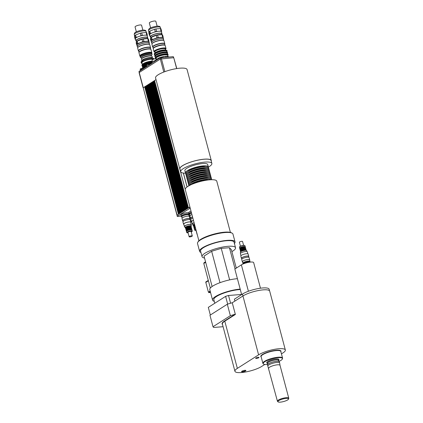 <?xml version="1.0" encoding="UTF-8"?>
<svg xmlns="http://www.w3.org/2000/svg" width="423" height="423" viewBox="0 0 423 423"><rect width="100%" height="100%" fill="white"/><g stroke="black" fill="none" stroke-linecap="round" stroke-linejoin="round"><path stroke-width="0.63" d="M243.135 263.693L242.998 263.169L244.404 262.271L244.579 262.926M250.104 261.911L250.009 261.557A3.67 0.883 165.1 0 0 247.989 261.298A3.67 0.883 165.1 0 0 244.404 262.271M242.998 263.169A3.67 0.883 165.1 0 0 242.918 263.444L243.014 263.799M250.501 262.07A4.077 0.978 165.1 0 0 246.413 262.318A4.077 0.978 165.1 0 0 242.744 264.132M235.368 314.469L235.008 314.321L224.534 320.983L224.787 321.194L235.368 314.469L232.253 302.768A24.862 5.975 165.1 0 0 227.31 304.222L230.361 315.69A24.862 5.975 -14.9 0 1 235.008 314.321M230.361 315.69L213.012 326.73L209.961 315.257L227.31 304.222M223.08 326.709L213.731 327.455A24.862 5.975 -14.9 0 1 213.012 326.73M264.809 364.446L261.684 366.434A15.08 3.622 -14.9 0 1 245.747 371.96A15.08 3.622 -14.9 0 1 234.939 371.283A15.08 3.622 -14.9 0 1 237.345 368.375L258.606 354.849A15.08 3.622 -14.9 0 1 274.543 349.324A15.08 3.622 -14.9 0 1 285.351 350.001A15.08 3.622 -14.9 0 1 282.95 352.909L281.443 353.866M245.546 370.939A2.242 0.539 165.1 0 0 245.8 370.395A2.242 0.539 165.1 0 0 243.595 370.559A2.242 0.539 165.1 0 0 241.602 371.51A2.242 0.539 165.1 0 0 242.918 371.801A2.242 0.539 165.1 0 0 245.546 370.939M258.696 357.758A1.708 0.412 -14.9 0 1 256.893 358.381A1.708 0.412 -14.9 0 1 255.672 358.302A1.708 0.412 -14.9 0 1 257.216 357.467A1.708 0.412 -14.9 0 1 258.971 357.424A1.708 0.412 -14.9 0 1 258.696 357.758M282.427 358.873L282.553 358.434A10.189 2.448 165.1 0 0 282.564 358.07A10.189 2.448 165.1 0 0 272.089 358.329A10.189 2.448 165.1 0 0 262.873 363.309A10.189 2.448 165.1 0 0 263.064 363.621L263.386 363.939A9.956 2.39 -14.9 0 1 272.206 358.762A9.956 2.39 -14.9 0 1 282.427 358.873A9.956 2.39 -14.9 0 1 280.851 360.433A9.956 2.39 -14.9 0 1 278.958 361.443M245.641 370.342A2.036 0.492 -14.9 0 1 245.652 370.368A2.036 0.492 -14.9 0 1 245.329 370.76A2.036 0.492 -14.9 0 1 243.177 371.505A2.036 0.492 -14.9 0 1 241.718 371.415A2.036 0.492 -14.9 0 1 241.713 371.383M286.197 398.387A5.515 1.327 -14.9 0 1 288.571 399.042A5.515 1.327 -14.9 0 1 283.59 401.543A5.515 1.327 -14.9 0 1 278.022 401.85A5.515 1.327 -14.9 0 1 280.248 399.878A5.515 1.327 -14.9 0 1 286.197 398.387M288.571 399.042L288.761 398.392A5.869 1.412 165.1 0 0 288.766 398.18A5.869 1.412 165.1 0 0 286.234 397.694A5.869 1.412 165.1 0 0 280.248 399.143A5.869 1.412 165.1 0 0 277.425 401.2A5.869 1.412 165.1 0 0 277.53 401.379L278.022 401.85M268.684 368.354A5.869 1.412 -14.9 0 1 268.674 368.317A5.869 1.412 -14.9 0 1 271.497 366.26A5.869 1.412 -14.9 0 1 277.488 364.811A5.869 1.412 -14.9 0 1 280.015 365.298A5.869 1.412 -14.9 0 1 280.026 365.335M277.425 401.2L267.838 366.122A6.112 1.47 -14.9 0 1 267.828 366.085A6.112 1.47 -14.9 0 1 270.768 363.944A6.112 1.47 -14.9 0 1 277.007 362.432A6.112 1.47 -14.9 0 1 279.645 362.945A6.112 1.47 -14.9 0 1 279.651 362.976L280.021 365.319M267.828 366.085L267.521 364.938A6.112 1.47 -14.9 0 1 270.466 362.797A6.112 1.47 -14.9 0 1 276.7 361.284A6.112 1.47 -14.9 0 1 279.339 361.797L279.645 362.945M267.865 364.24L267.606 363.278A5.605 1.348 -14.9 0 1 270.308 361.316A5.605 1.348 -14.9 0 1 276.023 359.931A5.605 1.348 -14.9 0 1 278.44 360.396L278.694 361.358M267.738 363.775A5.996 1.438 -14.9 0 1 267.283 363.5A5.996 1.438 -14.9 0 1 269.89 361.369A5.996 1.438 -14.9 0 1 276.23 359.799A5.996 1.438 -14.9 0 1 278.826 360.428A5.996 1.438 -14.9 0 1 278.572 360.893M267.283 363.5L266.797 362.818A6.292 1.512 -14.9 0 1 269.53 360.581A6.292 1.512 -14.9 0 1 276.187 358.931A6.292 1.512 -14.9 0 1 278.91 359.592L278.826 360.428M240.29 289.517A17.015 4.087 165.1 0 0 216.555 296.465A17.015 4.087 165.1 0 0 213.842 299.743L214.778 303.259M241.602 294.445L228.52 295.487A24.455 5.874 165.1 0 0 225.612 296.364L208.306 307.373L210.337 315.019M230.583 303.228L228.52 295.487M227.674 304.105L225.612 296.364M260.473 288.206L253.668 262.63A6.927 1.666 165.1 0 0 248.703 262.318A6.927 1.666 165.1 0 0 241.38 264.861L234.839 269.023L241.639 294.582M285.351 350.001L269.684 291.119A15.08 3.622 165.1 0 0 258.876 290.442A15.08 3.622 165.1 0 0 242.939 295.973L232.253 302.768M269.578 290.876L269.134 289.221A15.038 3.611 165.1 0 0 258.358 288.544A15.038 3.611 165.1 0 0 242.464 294.059L234.395 299.188L234.897 301.086M267.68 364.446A9.956 2.39 -14.9 0 1 263.386 363.939M205.541 261.805L203.907 262.842L204.039 263.339M208.285 280.396L205.737 282.014L205.837 282.39M210.178 291.119L208.682 292.071L208.835 292.642L210.331 291.69M210.548 292.51L208.835 292.642M208.386 280.766L205.811 282.405L208.407 292.156L208.698 292.129M210.157 291.04L208.407 292.156M205.673 262.297L203.791 263.497L210.326 288.068M204.029 256.111A15.286 3.67 165.1 0 0 204.034 256.132L212.113 286.503L204.029 256.111L211.643 251.267L221.255 248.364L229.641 279.878M211.643 251.267L220.002 282.68M221.255 248.364L229.43 247.714L231.381 249.692L236.283 268.103M229.43 247.714L235.061 268.875M231.894 251.616A17.322 4.161 165.1 0 0 235.542 247.746L234.056 242.168A17.322 4.161 165.1 0 0 216.248 242.596A17.322 4.161 165.1 0 0 200.576 251.072L202.062 256.655A17.322 4.161 165.1 0 0 204.536 258.025M235.542 247.746A17.322 4.161 165.1 0 0 217.734 248.179A17.322 4.161 165.1 0 0 202.062 256.655M237.409 278.678A18.342 4.404 165.1 0 0 218.659 283.193A18.342 4.404 165.1 0 0 209.787 289.644L212.563 300.081A18.342 4.404 165.1 0 0 214.265 301.329M240.185 289.115A18.342 4.404 165.1 0 0 221.435 293.631A18.342 4.404 165.1 0 0 212.563 300.081M191.339 212.388A3.67 0.883 -14.9 0 0 189.472 213.715L189.657 214.403A3.67 0.883 -14.9 0 1 191.524 213.076A3.67 0.883 165.1 0 0 189.657 214.403L190.001 215.693M187.241 214.662A3.67 0.883 -14.9 0 1 188.827 214.969A3.67 0.883 165.1 0 0 187.241 214.662A3.67 0.883 165.1 0 0 183.503 215.566A3.67 0.883 165.1 0 0 181.737 216.856A3.67 0.883 -14.9 0 1 183.503 215.566A3.67 0.883 -14.9 0 1 187.241 214.662M182.08 218.141L181.552 216.164A3.67 0.883 -14.9 0 1 183.318 214.879A3.67 0.883 -14.9 0 1 187.061 213.975A3.67 0.883 -14.9 0 1 188.642 214.281L189.171 216.259M189.583 214.128A4.077 0.978 -14.9 0 1 189.076 213.816A4.077 0.978 -14.9 0 1 191.312 212.283M189.076 213.816L188.774 212.674A4.077 0.978 -14.9 0 1 191.006 211.135M181.663 216.571A4.077 0.978 -14.9 0 1 181.187 216.269A4.077 0.978 -14.9 0 1 183.148 214.836A4.077 0.978 -14.9 0 1 187.304 213.832A4.077 0.978 -14.9 0 1 189.065 214.17A4.077 0.978 -14.9 0 1 188.758 214.71M181.187 216.269L180.88 215.122A4.077 0.978 -14.9 0 1 182.842 213.694A4.077 0.978 -14.9 0 1 186.998 212.684A4.077 0.978 -14.9 0 1 188.758 213.023L189.065 214.17M181.166 216.185L177.226 216.417L177.052 215.127L189.462 207.233L189.768 208.38L190.218 208.179M177.052 215.127L177.417 216.238L189.768 208.38M189.462 207.233L189.911 207.032M189.943 215.481L188.986 215.561M184.238 210.559L150.345 83.241L184.365 210.474M150.345 83.241L150.091 83.4L183.968 210.717L184.222 210.559M184.687 210.273L150.789 82.956L184.814 210.194M150.789 82.956L150.54 83.12L184.417 210.437L184.666 210.273M185.131 209.988L151.238 82.675L185.263 209.908M151.238 82.675L150.99 82.834L184.867 210.152L185.115 209.993M185.581 209.708L151.688 82.39L185.708 209.623M151.688 82.39L151.434 82.548L185.311 209.866L185.565 209.708M152.132 82.104L151.883 82.263L185.76 209.581L186.009 209.422L152.132 82.104L186.157 209.337M152.581 81.819L152.328 81.977L186.205 209.295L186.458 209.136L152.581 81.819L186.601 209.052M153.026 81.533L152.777 81.697L186.654 209.015L186.903 208.851L153.026 81.533L187.051 208.772M153.475 81.253L153.221 81.412L187.098 208.729L187.352 208.571L153.475 81.253L187.495 208.486M187.812 208.285L153.919 80.967L187.944 208.201M153.919 80.967L153.671 81.126L187.548 208.444L187.796 208.285M188.261 208L154.369 80.682L188.388 207.915M154.369 80.682L154.115 80.841L187.992 208.158L188.246 208M156.013 79.635L154.564 80.56L188.441 207.878L189.89 206.953M178.427 214.255L144.735 86.837M176.957 215.196L143.233 87.767L177.11 215.085L178.411 214.255M178.871 213.969L144.978 86.657L179.003 213.89M144.978 86.657L144.729 86.815L178.606 214.133L178.855 213.975M179.32 213.689L145.427 86.371L179.447 213.604M145.427 86.371L145.174 86.53L179.051 213.848L179.304 213.689M179.764 213.404L145.872 86.086L179.897 213.319M145.872 86.086L145.623 86.244L179.5 213.562L179.749 213.404M180.214 213.118L146.321 85.8L180.341 213.033M146.321 85.8L146.072 85.959L179.944 213.277L180.198 213.118M180.663 212.832L146.77 85.515L180.79 212.753M146.77 85.515L146.517 85.679L180.394 212.996L180.642 212.832M147.215 85.234L146.966 85.393L180.843 212.711L181.092 212.552L147.215 85.234L181.24 212.468M147.664 84.949L147.41 85.108L181.287 212.425L181.541 212.267L147.664 84.949L181.684 212.182M148.108 84.663L147.86 84.822L181.737 212.14L181.985 211.981L148.108 84.663L182.133 211.897M148.558 84.378L148.304 84.542L182.181 211.86L182.435 211.696L148.558 84.378L182.577 211.616M182.895 211.41L149.002 84.098L183.027 211.331M149.002 84.098L148.753 84.256L182.63 211.574L182.879 211.415M183.344 211.13L149.451 83.812L183.471 211.045M149.451 83.812L149.197 83.971L183.074 211.289L183.328 211.13M183.788 210.844L149.895 83.527L183.92 210.76M149.895 83.527L149.647 83.685L183.524 211.003L183.772 210.844M155.828 58.654A2.649 0.635 165.1 0 0 152.476 59.706A2.649 0.635 165.1 0 0 152.058 60.219L152.449 61.689M155.415 60.574A3.262 0.783 165.1 0 0 152.492 61.658A3.262 0.783 165.1 0 0 151.973 62.287L152.158 62.985M169.216 56.973L166.694 56.201A7.133 1.713 165.1 0 0 165.467 56.296L159.883 57.602A7.133 1.713 165.1 0 0 159.238 57.835A7.133 1.713 165.1 0 0 158.572 58.099L155.479 60.066A7.133 1.713 165.1 0 0 155.389 60.463L155.495 60.864M159.365 57.787A6.44 1.549 -14.9 0 1 159.487 57.74A6.44 1.549 -14.9 0 1 164.261 56.471A6.44 1.549 -14.9 0 1 164.314 56.465M155.479 60.066L155.664 60.753M158.752 58.786L158.572 58.099M159.883 57.602L159.989 58.004M165.726 57.253L165.467 56.296M166.694 56.201L166.948 57.158M142.424 68.605L142.392 68.478A1.121 0.27 165.1 0 0 141.24 68.51A1.121 0.27 165.1 0 0 140.225 69.06L140.441 69.864M148.722 65.168L148.558 64.555A1.121 0.27 165.1 0 0 147.405 64.587A1.121 0.27 165.1 0 0 146.39 65.131L146.622 65.993M152.232 58.221L152.185 58.025A5.198 1.248 165.1 0 0 146.839 58.157A5.198 1.248 165.1 0 0 142.139 60.701L142.244 61.086M141.906 61.991L141.705 61.229A6.625 1.592 165.1 0 0 141.065 62.213L141.271 62.979A6.625 1.592 -14.9 0 1 141.906 61.991L142.81 61.414A6.625 1.592 -14.9 0 1 153.628 59.178M153.94 59.072L153.866 58.808A6.625 1.592 165.1 0 0 149.504 58.443A6.625 1.592 165.1 0 0 142.609 60.648L142.81 61.414M141.705 61.229L142.657 60.827M145.316 66.765A6.572 1.581 165.1 0 0 144.38 67.225L143.534 67.897M143.503 67.786A6.572 1.581 165.1 0 0 143.302 67.95A6.572 1.581 165.1 0 0 143.064 68.193M146.48 65.47A5.991 1.438 165.1 0 0 144.143 66.575A5.991 1.438 165.1 0 0 143.191 67.733L143.26 67.992M149.731 64.529A5.991 1.438 165.1 0 0 148.621 64.798M144.047 65.269L143.423 65.671L143.698 66.707L144.328 66.311L144.047 65.269L143.032 66.009L143.186 66.58L144.328 66.311M143.186 66.58A6.572 1.581 165.1 0 0 142.546 67.564A6.572 1.581 165.1 0 0 143.217 68.029M150.805 63.847A6.572 1.581 165.1 0 0 148.082 64.465M146.506 64.962A6.572 1.581 165.1 0 0 144.063 66.025M151.989 62.355A5.991 1.438 165.1 0 0 143.672 64.804A5.991 1.438 165.1 0 0 142.715 65.956L142.784 66.215M143.577 63.498L142.948 63.899L143.223 64.936L143.852 64.534L143.577 63.498L142.562 64.233L142.715 64.809L143.223 64.936L143.852 64.534M142.715 64.809A6.572 1.581 165.1 0 0 142.075 65.792A6.572 1.581 165.1 0 0 142.747 66.258M152.232 61.843A6.572 1.581 165.1 0 0 143.587 64.248M143.032 66.009A6.572 1.581 165.1 0 0 142.831 66.178A6.572 1.581 165.1 0 0 142.392 66.993L142.546 67.564M151.989 63.09A6.572 1.581 165.1 0 0 143.91 65.449M142.562 64.233A6.572 1.581 165.1 0 0 142.361 64.402A6.572 1.581 165.1 0 0 141.922 65.216L142.075 65.792M152.333 61.261A6.572 1.581 165.1 0 0 143.434 63.677M146.147 66.237A5.991 1.438 165.1 0 0 144.296 67.151A5.991 1.438 165.1 0 0 143.741 67.558L143.302 67.95M144.523 67.046L143.942 67.638M152.143 62.932A5.991 1.438 165.1 0 0 143.825 65.375A5.991 1.438 165.1 0 0 143.27 65.787L142.831 66.178M152.296 61.123A5.911 1.422 165.1 0 0 143.402 63.55A5.911 1.422 165.1 0 0 142.858 63.958L142.361 64.402M153.026 59.421A5.911 1.422 165.1 0 0 148.314 59.659A5.911 1.422 165.1 0 0 142.9 61.658A5.911 1.422 165.1 0 0 141.959 62.794L142.382 64.381M142.144 63.487A6.625 1.592 -14.9 0 1 141.271 62.979M152.449 58.231A5.51 1.322 165.1 0 0 152.486 57.946A5.51 1.322 165.1 0 0 150.112 57.486A5.51 1.322 165.1 0 0 144.486 58.845A5.51 1.322 165.1 0 0 141.837 60.78A5.51 1.322 165.1 0 0 142.207 61.108L142.414 61.874M148.172 65.517A9.576 2.3 165.1 0 0 146.421 66.057L140.103 70.081L140.235 70.572M146.554 66.548L146.421 66.057M179.817 169.052L185.237 189.419M144.698 86.927L178.554 214.175M143.233 87.767L144.534 86.937M173.7 57.729L173.271 56.65L160.137 57.909L139.119 71.476M173.562 57.74L173.271 56.65M161.364 58.723L161.073 57.623M160.433 59.009L160.137 57.909M176.803 68.563L173.753 57.724L160.328 59.04L139.088 72.624L143.133 87.841M176.645 68.589L173.753 57.724M164.864 71.646L161.417 58.707M163.786 72.053L160.328 59.04M230.403 232.396L216.777 181.176A16.301 3.918 165.1 0 0 209.745 179.817A16.301 3.918 165.1 0 0 193.11 183.841A16.301 3.918 165.1 0 0 185.263 189.562L198.895 240.782M234.427 243.563A18.342 4.404 165.1 0 0 235.04 241.903L232.957 234.067A18.342 4.404 165.1 0 0 232.121 233.158L231.407 232.772A17.729 4.262 165.1 0 0 224.565 232.174A17.729 4.262 165.1 0 0 198.207 241.607L197.779 242.294A18.342 4.404 165.1 0 0 197.509 243.5L199.593 251.336A18.342 4.404 165.1 0 0 200.951 252.473M232.121 233.158A18.342 4.404 165.1 0 0 225.047 232.539A18.342 4.404 165.1 0 0 197.779 242.294M235.04 241.903A18.342 4.404 165.1 0 0 227.13 240.375A18.342 4.404 165.1 0 0 208.423 244.901A18.342 4.404 165.1 0 0 199.593 251.336M208.275 167.371A11.818 2.839 165.1 0 0 208.322 166.847A11.818 2.839 165.1 0 0 203.225 165.864A11.818 2.839 165.1 0 0 191.164 168.777A11.818 2.839 165.1 0 0 185.475 172.922A11.818 2.839 165.1 0 0 185.776 173.356M185.475 172.922L184.867 170.628A11.818 2.839 -14.9 0 1 190.556 166.482A11.818 2.839 -14.9 0 1 202.612 163.569A11.818 2.839 -14.9 0 1 207.709 164.552L208.322 166.847M205.599 166.752A9.782 2.348 165.1 0 0 202.136 166.556A9.782 2.348 165.1 0 0 187.791 171.489M208.782 169.279A11.818 2.839 165.1 0 0 208.83 168.756L208.576 167.799A11.818 2.839 165.1 0 0 203.479 166.815A11.818 2.839 165.1 0 0 191.423 169.734A11.818 2.839 165.1 0 0 185.734 173.879L185.988 174.836A11.818 2.839 165.1 0 0 186.289 175.265M208.83 168.756A11.818 2.839 165.1 0 0 203.733 167.772A11.818 2.839 165.1 0 0 191.677 170.691A11.818 2.839 165.1 0 0 185.988 174.836M206.107 168.666A9.782 2.348 165.1 0 0 202.643 168.465A9.782 2.348 165.1 0 0 188.304 173.404M209.29 171.193A11.818 2.839 165.1 0 0 209.337 170.67L209.084 169.713A11.818 2.839 165.1 0 0 203.986 168.729A11.818 2.839 165.1 0 0 191.931 171.648A11.818 2.839 165.1 0 0 186.242 175.794L186.495 176.745A11.818 2.839 165.1 0 0 186.797 177.179M209.337 170.67A11.818 2.839 165.1 0 0 204.24 169.686A11.818 2.839 165.1 0 0 192.185 172.6A11.818 2.839 165.1 0 0 186.495 176.745M206.614 170.575A9.782 2.348 165.1 0 0 203.151 170.379A9.782 2.348 165.1 0 0 188.811 175.312M209.803 173.102A11.818 2.839 165.1 0 0 209.845 172.579L209.591 171.627A11.818 2.839 165.1 0 0 204.494 170.638A11.818 2.839 165.1 0 0 192.439 173.557A11.818 2.839 165.1 0 0 186.749 177.702L187.003 178.659A11.818 2.839 165.1 0 0 187.304 179.088M209.845 172.579A11.818 2.839 165.1 0 0 204.748 171.595A11.818 2.839 165.1 0 0 192.692 174.514A11.818 2.839 165.1 0 0 187.003 178.659M207.127 172.489A9.782 2.348 165.1 0 0 203.659 172.288A9.782 2.348 165.1 0 0 189.319 177.226M210.31 175.016A11.818 2.839 165.1 0 0 210.358 174.493L210.104 173.536A11.818 2.839 165.1 0 0 205.002 172.552A11.818 2.839 165.1 0 0 192.946 175.471A11.818 2.839 165.1 0 0 187.257 179.616L187.511 180.568A11.818 2.839 165.1 0 0 187.812 181.002M210.358 174.493A11.818 2.839 165.1 0 0 205.261 173.509A11.818 2.839 165.1 0 0 193.2 176.423A11.818 2.839 165.1 0 0 187.511 180.568M207.635 174.398A9.782 2.348 165.1 0 0 204.166 174.202A9.782 2.348 165.1 0 0 189.827 179.135M210.818 176.93A11.818 2.839 165.1 0 0 210.866 176.402L210.612 175.45A11.818 2.839 165.1 0 0 205.515 174.466A11.818 2.839 165.1 0 0 193.454 177.38A11.818 2.839 165.1 0 0 187.764 181.525L188.018 182.482A11.818 2.839 165.1 0 0 188.32 182.916M210.866 176.402A11.818 2.839 165.1 0 0 205.768 175.418A11.818 2.839 165.1 0 0 193.708 178.337A11.818 2.839 165.1 0 0 188.018 182.482M208.142 176.312A9.782 2.348 165.1 0 0 204.679 176.111A9.782 2.348 165.1 0 0 190.334 181.049M211.326 178.839A11.818 2.839 165.1 0 0 211.373 178.316L211.119 177.359A11.818 2.839 165.1 0 0 206.022 176.375A11.818 2.839 165.1 0 0 193.967 179.294A11.818 2.839 165.1 0 0 188.277 183.439L188.531 184.396A11.818 2.839 165.1 0 0 188.832 184.825M211.373 178.316A11.818 2.839 165.1 0 0 206.276 177.332A11.818 2.839 165.1 0 0 194.22 180.246A11.818 2.839 165.1 0 0 188.531 184.396M208.65 178.22A9.782 2.348 165.1 0 0 205.187 178.025A9.782 2.348 165.1 0 0 190.847 182.958M211.749 179.722L211.627 179.273A11.818 2.839 165.1 0 0 206.53 178.289A11.818 2.839 165.1 0 0 194.474 181.203A11.818 2.839 165.1 0 0 188.785 185.348L188.901 185.803M211.489 179.727A11.818 2.839 165.1 0 0 206.784 179.241A11.818 2.839 165.1 0 0 189.134 185.676M208.365 179.955A9.782 2.348 165.1 0 0 205.694 179.939A9.782 2.348 165.1 0 0 191.957 184.322M205.7 180.335A11.818 2.839 165.1 0 0 194.458 183.328M185.602 173.176A16.122 3.87 -14.9 0 1 180.711 171.733A16.122 3.87 -14.9 0 1 188.473 166.08A16.122 3.87 -14.9 0 1 204.912 162.104A16.122 3.87 -14.9 0 1 211.865 163.447A16.122 3.87 -14.9 0 1 208.338 167.122M180.711 171.733L179.949 168.867A16.122 3.87 -14.9 0 1 187.706 163.215A16.122 3.87 -14.9 0 1 204.15 159.238A16.122 3.87 -14.9 0 1 211.103 160.576L211.865 163.447M180.098 169.433A16.301 3.918 -14.9 0 1 179.77 168.914A16.301 3.918 -14.9 0 1 187.616 163.199A16.301 3.918 -14.9 0 1 204.251 159.175A16.301 3.918 -14.9 0 1 211.283 160.529A16.301 3.918 -14.9 0 1 211.257 161.142M179.77 168.914L155.558 77.917A16.301 3.918 -14.9 0 1 170.305 69.943A16.301 3.918 -14.9 0 1 187.066 69.536L211.283 160.529M150.44 48.074L150.451 48.063A6.276 1.507 165.1 0 0 150.54 47.656A6.276 1.507 165.1 0 0 147.833 47.133A6.276 1.507 165.1 0 0 141.43 48.682A6.276 1.507 165.1 0 0 138.411 50.882A6.276 1.507 165.1 0 0 138.696 51.194L138.707 51.199M150.768 49.295A6.075 1.459 165.1 0 0 150.762 49.274L150.398 47.899A6.075 1.459 165.1 0 0 147.775 47.392A6.075 1.459 165.1 0 0 141.583 48.894A6.075 1.459 165.1 0 0 138.659 51.019L139.024 52.399A6.075 1.459 165.1 0 0 139.03 52.42M138.411 50.882L137.649 48.016A6.276 1.507 -14.9 0 1 137.739 47.603A6.276 1.507 -14.9 0 1 147.072 44.267A6.276 1.507 -14.9 0 1 149.493 44.478A6.276 1.507 -14.9 0 1 149.779 44.785L150.54 47.656M149.493 44.478L149.256 44.346A6.075 1.459 165.1 0 0 146.913 44.145A6.075 1.459 165.1 0 0 137.882 47.376L137.739 47.603M142.852 30.086L141.562 25.237A3.363 0.809 165.1 0 0 139.151 25.084A3.363 0.809 165.1 0 0 135.598 26.316A3.363 0.809 165.1 0 0 135.059 26.966L136.354 31.815M146.115 32.518L146.776 35.003L142.329 35.358L141.668 32.872L146.115 32.518A6.705 1.613 165.1 0 1 146.691 32.671L147.352 35.162A6.705 1.613 165.1 0 0 146.776 35.003M140.367 33.179L141.028 35.664L136.259 37.462L135.598 34.977L140.367 33.179A6.705 1.613 165.1 0 1 141.668 32.872M134.874 35.437L135.534 37.922L135.207 39.365L134.546 36.88L134.874 35.437A6.705 1.613 165.1 0 1 135.598 34.977M147.215 35.781L147.352 35.162M147.738 38.636L148.399 41.121L143.957 41.475L143.297 38.99L147.738 38.636A6.705 1.613 -14.9 0 1 147.923 38.673A6.705 1.613 -14.9 0 1 148.32 38.789L148.981 41.274A6.705 1.613 165.1 0 0 148.399 41.121M141.996 39.297L142.657 41.782L137.887 43.58L137.226 41.094L141.996 39.297A6.705 1.613 -14.9 0 1 143.297 38.99M136.899 45.203L136.174 42.998L136.502 41.554L137.163 44.04L137.004 44.748M147.923 38.673L147.225 38.525A5.996 1.443 165.1 0 0 145.353 38.472A5.996 1.443 165.1 0 0 136.751 41.311L136.502 41.554A6.705 1.613 -14.9 0 1 137.226 41.094M148.875 41.74L148.981 41.274M143.957 41.475A6.705 1.613 165.1 0 0 142.657 41.782M137.887 43.58A6.705 1.613 165.1 0 0 137.163 44.04M149.25 43.601A6.276 1.507 165.1 0 0 149.351 43.183L149.023 41.956A6.276 1.507 165.1 0 0 148.743 41.65L148.505 41.517A6.075 1.459 165.1 0 0 146.157 41.317A6.075 1.459 165.1 0 0 137.131 44.547L136.989 44.775A6.276 1.507 165.1 0 0 136.893 45.187L137.221 46.408A6.276 1.507 165.1 0 0 137.512 46.726M147.442 38.218A6.112 1.47 165.1 0 0 147.696 37.605A6.112 1.47 165.1 0 0 139.151 38.477A6.112 1.47 165.1 0 0 135.883 40.745A6.112 1.47 165.1 0 0 136.412 41.153M147.696 37.605L147.188 35.691A6.112 1.47 165.1 0 0 144.555 35.183A6.112 1.47 165.1 0 0 138.644 36.563A6.112 1.47 165.1 0 0 135.371 38.646A6.112 1.47 165.1 0 0 135.371 38.837L135.883 40.745M135.207 39.365A6.705 1.613 165.1 0 0 135.545 39.476M136.259 37.462A6.705 1.613 165.1 0 0 135.534 37.922M142.329 35.358A6.705 1.613 165.1 0 0 141.028 35.664M147.537 38.588L147.304 37.71A5.705 1.369 165.1 0 0 144.84 37.235A5.705 1.369 165.1 0 0 139.024 38.641A5.705 1.369 165.1 0 0 136.275 40.645L136.513 41.523M148.743 41.65A6.276 1.507 165.1 0 0 146.316 41.438A6.276 1.507 165.1 0 0 136.989 44.775M149.351 43.183A6.276 1.507 165.1 0 0 146.644 42.66A6.276 1.507 165.1 0 0 140.24 44.209A6.276 1.507 165.1 0 0 137.221 46.408M149.483 44.473L149.155 43.236A6.075 1.459 165.1 0 0 146.532 42.728A6.075 1.459 165.1 0 0 140.341 44.225A6.075 1.459 165.1 0 0 137.417 46.356L137.745 47.593M150.762 49.274A6.075 1.459 165.1 0 0 148.14 48.772A6.075 1.459 165.1 0 0 141.948 50.268A6.075 1.459 165.1 0 0 139.024 52.399M150.577 49.195A6.033 1.449 165.1 0 0 150.488 49.142A6.033 1.449 165.1 0 0 148.161 48.936A6.033 1.449 165.1 0 0 139.193 52.145A6.033 1.449 165.1 0 0 139.146 52.235M151.667 53.303A6.197 1.486 165.1 0 0 151.825 52.801L150.963 49.549A6.197 1.486 165.1 0 0 150.678 49.242A6.197 1.486 165.1 0 0 148.288 49.036A6.197 1.486 165.1 0 0 139.077 52.33A6.197 1.486 165.1 0 0 138.987 52.738L139.854 55.984A6.197 1.486 165.1 0 0 140.24 56.344M151.825 52.801A6.197 1.486 165.1 0 0 149.155 52.283A6.197 1.486 165.1 0 0 142.837 53.811A6.197 1.486 165.1 0 0 139.854 55.984M151.54 53.229L151.45 52.901A5.806 1.396 165.1 0 0 148.949 52.415A5.806 1.396 165.1 0 0 143.022 53.848A5.806 1.396 165.1 0 0 140.225 55.884L140.314 56.211M151.17 55.397L151.223 55.365A6.012 1.443 165.1 0 0 152.037 54.297L151.831 53.536A6.012 1.443 165.1 0 0 149.24 53.034A6.012 1.443 165.1 0 0 143.106 54.519A6.012 1.443 165.1 0 0 140.214 56.624L140.415 57.391A6.012 1.443 165.1 0 0 141.652 57.909L141.716 57.914M152.037 54.297A6.012 1.443 165.1 0 0 149.441 53.8A6.012 1.443 165.1 0 0 143.307 55.281A6.012 1.443 165.1 0 0 140.415 57.391M151.318 55.973L151.074 55.048A4.891 1.174 165.1 0 0 148.965 54.641A4.891 1.174 165.1 0 0 143.973 55.847A4.891 1.174 165.1 0 0 141.62 57.56L141.869 58.485M152.486 57.946L152.079 56.418A5.51 1.322 165.1 0 0 151.561 56.037L150.916 55.857A4.891 1.174 165.1 0 0 149.271 55.788A4.891 1.174 165.1 0 0 142.16 58.189L141.694 58.665A5.51 1.322 165.1 0 0 141.43 59.252L141.837 60.78M151.561 56.037A5.51 1.322 165.1 0 0 149.705 55.958A5.51 1.322 165.1 0 0 141.694 58.665M164.706 44.14L164.716 44.129A6.276 1.507 165.1 0 0 164.806 43.722A6.276 1.507 165.1 0 0 162.099 43.199A6.276 1.507 165.1 0 0 155.696 44.748A6.276 1.507 165.1 0 0 152.677 46.948A6.276 1.507 165.1 0 0 152.962 47.26L152.962 47.26M165.033 45.361A6.075 1.459 165.1 0 0 165.028 45.34L164.658 43.966A6.075 1.459 165.1 0 0 162.041 43.458A6.075 1.459 165.1 0 0 155.849 44.96A6.075 1.459 165.1 0 0 152.925 47.085L153.29 48.465A6.075 1.459 165.1 0 0 153.295 48.486M152.677 46.948L151.915 44.082A6.276 1.507 -14.9 0 1 152.005 43.669A6.276 1.507 -14.9 0 1 161.337 40.333A6.276 1.507 -14.9 0 1 163.759 40.545A6.276 1.507 -14.9 0 1 164.045 40.851L164.806 43.722M163.759 40.545L163.521 40.412A6.075 1.459 165.1 0 0 161.179 40.211A6.075 1.459 165.1 0 0 152.148 43.442L152.005 43.669M157.118 26.152L155.828 21.303A3.363 0.809 165.1 0 0 153.417 21.15A3.363 0.809 165.1 0 0 149.864 22.382A3.363 0.809 165.1 0 0 149.324 23.032L150.62 27.881M167.46 54.699L167.022 54.583L166.842 53.89L167.704 54.461L167.46 54.699L167.281 54.007L166.842 53.89L167.281 54.007M166.963 52.817L166.525 52.701L166.339 52.008L167.106 52.203L166.963 52.817L166.778 52.124L166.339 52.008L166.778 52.124M166.022 50.818L165.837 50.131L166.604 50.321L166.461 50.94L166.022 50.818M166.461 50.94L166.276 50.247L165.837 50.131L166.276 50.247M168.01 55.027L168.137 54.9A6.625 1.592 165.1 0 0 168.127 54.847A6.625 1.592 165.1 0 0 167.704 54.461M167.513 53.15L167.635 53.018A6.625 1.592 165.1 0 0 167.624 52.965A6.625 1.592 165.1 0 0 167.207 52.584M167.011 51.268L167.138 51.141A6.625 1.592 165.1 0 0 167.127 51.088A6.625 1.592 165.1 0 0 166.704 50.702M156.394 57.285L156.209 56.592L156.759 56.248L156.938 56.941L156.394 57.285L155.976 56.804A6.625 1.592 165.1 0 0 155.664 57.047A6.625 1.592 165.1 0 0 155.289 57.496L155.69 57.999L155.315 58.2A6.625 1.592 165.1 0 0 155.326 58.252A6.625 1.592 165.1 0 0 155.743 58.638L156.51 58.829M155.897 55.408L155.712 54.715L156.256 54.366L156.441 55.059L155.897 55.408L155.474 54.921A6.625 1.592 165.1 0 0 155.167 55.17A6.625 1.592 165.1 0 0 154.786 55.619L155.193 56.122L154.813 56.322A6.625 1.592 165.1 0 0 154.823 56.375A6.625 1.592 165.1 0 0 155.246 56.756L155.569 56.83M155.394 53.525L155.209 52.833L155.754 52.489L155.939 53.176L155.394 53.525L154.971 53.039A6.625 1.592 165.1 0 0 154.665 53.287A6.625 1.592 165.1 0 0 154.284 53.737L154.691 54.239L154.316 54.44A6.625 1.592 165.1 0 0 154.326 54.493A6.625 1.592 165.1 0 0 154.744 54.879L155.072 54.953M155.632 58.268L155.542 57.94M155.13 56.386L155.045 56.063M155.315 58.2L155.447 57.576M154.813 56.322L154.945 55.693M154.628 54.509L154.543 54.181M154.316 54.44L154.448 53.816M159.482 55.815L158.599 56.148L158.414 55.455L159.297 55.122L159.482 55.815M158.985 53.938L158.102 54.271L157.916 53.578L158.799 53.245L158.985 53.938M158.599 56.148L158.414 55.455M158.102 54.271L157.916 53.578M157.599 52.389L157.414 51.696L158.297 51.363L158.482 52.055L157.599 52.389L157.414 51.696M162.638 54.932L161.649 55.159L161.47 54.472L162.453 54.239L162.638 54.932L162.453 54.239M162.136 53.049L161.152 53.282L160.967 52.589L162.109 52.42L162.136 53.049L161.951 52.362M161.649 55.159L161.47 54.472M161.152 53.282L160.967 52.589M160.65 51.4L160.465 50.712L161.607 50.538L161.639 51.172L160.65 51.4L160.465 50.712M161.639 51.172L161.454 50.48M166.075 50.184A6.625 1.592 165.1 0 0 164.642 50.126L164.558 50.76L163.759 50.586A6.625 1.592 165.1 0 0 161.708 50.919M163.759 50.586L163.659 50.205A6.625 1.592 165.1 0 0 161.607 50.538M160.529 51.199A6.625 1.592 165.1 0 0 158.408 51.839M160.428 50.813A6.625 1.592 165.1 0 0 158.308 51.453M157.351 52.235A6.625 1.592 165.1 0 0 155.727 53.007M157.25 51.855A6.625 1.592 165.1 0 0 155.627 52.626M155.077 53.425A6.625 1.592 165.1 0 0 154.39 54.123M166.874 51.722A6.625 1.592 165.1 0 0 167.064 51.458M167.032 50.755A6.625 1.592 165.1 0 0 167.022 50.707A6.625 1.592 165.1 0 0 166.604 50.321M166.181 50.564A6.625 1.592 165.1 0 0 164.748 50.506M165.932 50.147L165.324 50.02A5.705 1.369 165.1 0 0 163.542 49.967A5.705 1.369 165.1 0 0 155.357 52.669L154.665 53.287M163.659 50.205L164.642 50.126M163.553 50.136L164.373 50.073L164.558 50.76L163.733 50.829M166.577 52.061A6.625 1.592 165.1 0 0 165.144 52.003L165.06 52.642L164.261 52.463A6.625 1.592 165.1 0 0 162.21 52.801M164.261 52.463L164.161 52.082A6.625 1.592 165.1 0 0 162.109 52.42M161.031 53.076A6.625 1.592 165.1 0 0 158.911 53.716M160.93 52.695A6.625 1.592 165.1 0 0 158.805 53.335M157.853 54.118A6.625 1.592 165.1 0 0 156.23 54.89M157.747 53.732A6.625 1.592 165.1 0 0 156.129 54.504M155.574 55.302A6.625 1.592 165.1 0 0 154.887 56M167.371 53.605A6.625 1.592 165.1 0 0 167.561 53.34M167.534 52.637A6.625 1.592 165.1 0 0 167.524 52.584A6.625 1.592 165.1 0 0 167.106 52.203M166.678 52.447A6.625 1.592 165.1 0 0 165.245 52.389M166.382 52.018A6.218 1.491 165.1 0 0 166.329 52.003A6.218 1.491 165.1 0 0 164.388 51.95A6.218 1.491 165.1 0 0 155.474 54.895L155.167 55.17M164.161 52.082L165.144 52.003M164.05 52.018L164.875 51.95L165.06 52.642L164.235 52.706M167.08 53.943A6.625 1.592 165.1 0 0 165.647 53.885L165.557 54.519L164.764 54.345A6.625 1.592 165.1 0 0 162.712 54.683M164.764 54.345L164.658 53.964A6.625 1.592 165.1 0 0 162.606 54.297M161.528 54.958A6.625 1.592 165.1 0 0 159.408 55.598M161.427 54.572A6.625 1.592 165.1 0 0 159.307 55.212M158.35 55.995A6.625 1.592 165.1 0 0 156.727 56.767M158.25 55.614A6.625 1.592 165.1 0 0 156.626 56.386M156.076 57.184A6.625 1.592 165.1 0 0 155.389 57.882M167.709 55.651A6.625 1.592 165.1 0 0 168.063 55.223M168.031 54.519A6.625 1.592 165.1 0 0 168.026 54.467A6.625 1.592 165.1 0 0 167.603 54.081M167.18 54.324A6.625 1.592 165.1 0 0 165.747 54.266M166.884 53.895A6.218 1.491 165.1 0 0 166.826 53.885A6.218 1.491 165.1 0 0 164.891 53.832A6.218 1.491 165.1 0 0 155.976 56.772L155.664 57.047M164.658 53.964L165.647 53.885M164.552 53.895L165.372 53.832L165.557 54.519L164.737 54.588M166.995 52.177L166.789 51.41A6.218 1.491 165.1 0 0 164.108 50.897A6.218 1.491 165.1 0 0 157.768 52.431A6.218 1.491 165.1 0 0 154.776 54.609L154.977 55.355M167.492 54.054L167.291 53.293A6.218 1.491 165.1 0 0 164.61 52.775A6.218 1.491 165.1 0 0 158.271 54.308A6.218 1.491 165.1 0 0 155.278 56.492L155.474 57.237M167.899 56.375L167.624 55.334A6.012 1.443 165.1 0 0 165.028 54.837A6.012 1.443 165.1 0 0 158.9 56.317A6.012 1.443 165.1 0 0 156.002 58.427L156.267 59.421M165.61 49.348L165.895 48.888A6.197 1.486 165.1 0 0 165.99 48.481A6.197 1.486 165.1 0 0 163.315 47.968A6.197 1.486 165.1 0 0 156.996 49.496A6.197 1.486 165.1 0 0 154.014 51.669A6.197 1.486 165.1 0 0 154.295 51.976L154.776 52.235A5.79 1.391 -14.9 0 1 156.716 50.163A5.79 1.391 -14.9 0 1 163.199 48.486A5.79 1.391 -14.9 0 1 165.61 49.348A5.79 1.391 -14.9 0 1 165.435 49.57M165.99 48.481L165.229 45.615A6.197 1.486 165.1 0 0 164.944 45.309A6.197 1.486 165.1 0 0 162.554 45.102A6.197 1.486 165.1 0 0 153.343 48.396A6.197 1.486 165.1 0 0 153.253 48.804L154.014 51.669M165.567 50.073L165.303 49.073A5.377 1.29 165.1 0 0 162.982 48.629A5.377 1.29 165.1 0 0 157.493 49.956A5.377 1.29 165.1 0 0 154.908 51.844L155.172 52.838M160.38 28.584L161.041 31.069L156.595 31.429L155.934 28.938L160.38 28.584A6.705 1.613 165.1 0 1 160.957 28.743L161.618 31.228A6.705 1.613 165.1 0 0 161.041 31.069M154.633 29.245L155.294 31.73L150.525 33.528L149.864 31.043L154.633 29.245A6.705 1.613 165.1 0 1 155.934 28.938M149.139 31.503L149.8 33.988L149.472 35.432L148.811 32.946L149.139 31.503A6.705 1.613 165.1 0 1 149.864 31.043M161.48 31.847L161.618 31.228M162.004 34.702L162.665 37.187L158.223 37.541L157.562 35.056L162.004 34.702A6.705 1.613 -14.9 0 1 162.189 34.739A6.705 1.613 -14.9 0 1 162.585 34.855L163.246 37.34A6.705 1.613 165.1 0 0 162.665 37.187M156.261 35.363L156.922 37.848L152.153 39.646L151.492 37.161L156.261 35.363A6.705 1.613 -14.9 0 1 157.562 35.056M151.164 41.269L150.44 39.064L150.768 37.621L151.429 40.106L151.27 40.814M162.189 34.739L161.491 34.591A5.996 1.443 165.1 0 0 159.619 34.538A5.996 1.443 165.1 0 0 151.016 37.377L150.768 37.621A6.705 1.613 -14.9 0 1 151.492 37.161M163.141 37.806L163.246 37.34M158.223 37.541A6.705 1.613 165.1 0 0 156.922 37.848M152.153 39.646A6.705 1.613 165.1 0 0 151.429 40.106M163.516 39.667A6.276 1.507 165.1 0 0 163.616 39.249L163.289 38.022A6.276 1.507 165.1 0 0 163.008 37.716L162.765 37.584A6.075 1.459 165.1 0 0 160.423 37.383A6.075 1.459 165.1 0 0 151.397 40.613L151.254 40.841A6.276 1.507 165.1 0 0 151.159 41.253L151.487 42.474A6.276 1.507 165.1 0 0 151.778 42.792M161.708 34.284A6.112 1.47 165.1 0 0 161.961 33.671A6.112 1.47 165.1 0 0 153.417 34.543A6.112 1.47 165.1 0 0 150.149 36.812A6.112 1.47 165.1 0 0 150.678 37.219M161.961 33.671L161.454 31.757A6.112 1.47 165.1 0 0 158.815 31.249A6.112 1.47 165.1 0 0 152.909 32.629A6.112 1.47 165.1 0 0 149.636 34.712A6.112 1.47 165.1 0 0 149.636 34.903L150.149 36.812M149.472 35.432A6.705 1.613 165.1 0 0 149.811 35.543M150.525 33.528A6.705 1.613 165.1 0 0 149.8 33.988M156.595 31.429A6.705 1.613 165.1 0 0 155.294 31.73M161.803 34.654L161.57 33.777A5.705 1.369 165.1 0 0 159.106 33.301A5.705 1.369 165.1 0 0 153.29 34.707A5.705 1.369 165.1 0 0 150.54 36.711L150.778 37.589M163.008 37.716A6.276 1.507 165.1 0 0 160.581 37.504A6.276 1.507 165.1 0 0 151.254 40.841M163.616 39.249A6.276 1.507 165.1 0 0 160.909 38.726A6.276 1.507 165.1 0 0 154.506 40.275A6.276 1.507 165.1 0 0 151.487 42.474M163.749 40.539L163.421 39.302A6.075 1.459 165.1 0 0 160.798 38.794A6.075 1.459 165.1 0 0 154.607 40.291A6.075 1.459 165.1 0 0 151.683 42.422L152.01 43.659M165.028 45.34A6.075 1.459 165.1 0 0 162.406 44.838A6.075 1.459 165.1 0 0 156.214 46.334A6.075 1.459 165.1 0 0 153.29 48.465M164.843 45.261A6.033 1.449 165.1 0 0 164.753 45.208A6.033 1.449 165.1 0 0 162.427 45.002A6.033 1.449 165.1 0 0 153.459 48.211A6.033 1.449 165.1 0 0 153.412 48.301M189.842 219.114A3.812 0.915 165.1 0 0 189.98 218.754L189.372 216.46A3.812 0.915 165.1 0 0 187.727 216.142A3.812 0.915 165.1 0 0 183.841 217.084A3.812 0.915 165.1 0 0 182.006 218.421L182.614 220.716A3.812 0.915 165.1 0 0 182.916 220.954M189.98 218.754A3.812 0.915 165.1 0 0 188.335 218.437A3.812 0.915 165.1 0 0 184.449 219.378A3.812 0.915 165.1 0 0 182.614 220.716M189.985 219.659L189.763 218.813A3.585 0.862 165.1 0 0 188.214 218.517A3.585 0.862 165.1 0 0 184.56 219.4A3.585 0.862 165.1 0 0 182.836 220.658L183.059 221.504M190.757 222.556A3.812 0.915 165.1 0 0 190.895 222.197L190.287 219.902A3.812 0.915 165.1 0 0 188.642 219.585A3.812 0.915 165.1 0 0 184.756 220.526A3.812 0.915 165.1 0 0 182.921 221.864L183.529 224.153A3.812 0.915 165.1 0 0 183.831 224.396M190.895 222.197A3.812 0.915 165.1 0 0 189.25 221.879A3.812 0.915 165.1 0 0 185.364 222.821A3.812 0.915 165.1 0 0 183.529 224.153M191.08 225.015A3.585 0.862 165.1 0 0 191.296 224.587L190.678 222.255A3.585 0.862 165.1 0 0 189.134 221.953A3.585 0.862 165.1 0 0 185.475 222.842A3.585 0.862 165.1 0 0 183.751 224.095L184.37 226.432A3.585 0.862 165.1 0 0 184.777 226.691M191.296 224.587A3.585 0.862 165.1 0 0 189.753 224.29A3.585 0.862 165.1 0 0 186.099 225.173A3.585 0.862 165.1 0 0 184.37 226.432M191.064 226.538L191.281 226.183A3.262 0.783 165.1 0 0 191.333 225.967L190.985 224.671A3.262 0.783 165.1 0 0 189.578 224.396A3.262 0.783 165.1 0 0 186.252 225.205A3.262 0.783 165.1 0 0 184.682 226.347L185.031 227.648A3.262 0.783 165.1 0 0 185.179 227.807L185.549 228.008M192.074 231.46L192.216 231.233A2.855 0.687 165.1 0 0 192.259 231.043A2.855 0.687 165.1 0 0 191.027 230.805A2.855 0.687 165.1 0 0 188.119 231.508A2.855 0.687 165.1 0 0 186.744 232.513A2.855 0.687 165.1 0 0 186.876 232.65L187.114 232.782A2.649 0.635 -14.9 0 1 188.002 231.83A2.649 0.635 -14.9 0 1 190.969 231.069A2.649 0.635 -14.9 0 1 192.074 231.46A2.649 0.635 -14.9 0 1 191.259 232.037M188.108 232.872A2.649 0.635 -14.9 0 1 187.114 232.782M192.259 231.043L191.994 230.049A2.855 0.687 165.1 0 0 190.762 229.811A2.855 0.687 165.1 0 0 187.854 230.514A2.855 0.687 165.1 0 0 186.48 231.518L186.744 232.513M192.296 235.928L191.127 231.55A1.629 0.391 165.1 0 0 190.424 231.413A1.629 0.391 165.1 0 0 188.764 231.815A1.629 0.391 165.1 0 0 187.976 232.386L189.144 236.769A1.629 0.391 165.1 0 0 190.821 236.727A1.629 0.391 165.1 0 0 192.296 235.928A1.629 0.391 165.1 0 0 191.593 235.791A1.629 0.391 165.1 0 0 189.927 236.193A1.629 0.391 165.1 0 0 189.144 236.769M191.333 225.967A3.262 0.783 165.1 0 0 189.927 225.697A3.262 0.783 165.1 0 0 186.601 226.501A3.262 0.783 165.1 0 0 185.031 227.648M191.09 226.643L191.037 226.458A2.855 0.687 165.1 0 0 189.811 226.22A2.855 0.687 165.1 0 0 186.897 226.924A2.855 0.687 165.1 0 0 185.523 227.923L185.575 228.108M191.133 226.802A2.855 0.687 165.1 0 0 189.901 226.564A2.855 0.687 165.1 0 0 186.987 227.267A2.855 0.687 165.1 0 0 185.618 228.267M191.344 227.595L191.233 227.183A2.855 0.687 165.1 0 0 190.001 226.945A2.855 0.687 165.1 0 0 187.093 227.648A2.855 0.687 165.1 0 0 185.718 228.647L185.829 229.065M191.386 227.754A2.855 0.687 165.1 0 0 190.154 227.516A2.855 0.687 165.1 0 0 187.246 228.224A2.855 0.687 165.1 0 0 185.871 229.224M191.598 228.552L191.487 228.14A2.855 0.687 165.1 0 0 190.255 227.902A2.855 0.687 165.1 0 0 187.347 228.605A2.855 0.687 165.1 0 0 185.972 229.604L186.083 230.022M191.64 228.711A2.855 0.687 165.1 0 0 190.408 228.473A2.855 0.687 165.1 0 0 187.5 229.176A2.855 0.687 165.1 0 0 186.125 230.181M191.852 229.509L191.741 229.092A2.855 0.687 165.1 0 0 190.509 228.859A2.855 0.687 165.1 0 0 187.601 229.562A2.855 0.687 165.1 0 0 186.226 230.561L186.337 230.979M191.894 229.668A2.855 0.687 165.1 0 0 190.662 229.43A2.855 0.687 165.1 0 0 187.754 230.133A2.855 0.687 165.1 0 0 186.379 231.132M243.283 262.99A3.262 0.783 -14.9 0 1 248.158 261.197A3.262 0.783 -14.9 0 1 249.221 261.24M242.918 263.344A3.67 0.883 -14.9 0 1 242.871 263.254A3.67 0.883 -14.9 0 1 244.631 261.964A3.67 0.883 -14.9 0 1 248.375 261.06A3.67 0.883 -14.9 0 1 249.956 261.366A3.67 0.883 -14.9 0 1 249.961 261.467M242.871 263.254L242.464 261.726A3.67 0.883 -14.9 0 1 244.224 260.436A3.67 0.883 -14.9 0 1 247.968 259.532A3.67 0.883 -14.9 0 1 249.549 259.838L249.956 261.366M242.527 261.964A3.812 0.915 -14.9 0 1 242.321 261.758A3.812 0.915 -14.9 0 1 244.156 260.425A3.812 0.915 -14.9 0 1 248.047 259.484A3.812 0.915 -14.9 0 1 249.686 259.801A3.812 0.915 -14.9 0 1 249.612 260.076M242.321 261.758L241.713 259.468A3.812 0.915 -14.9 0 1 243.548 258.13A3.812 0.915 -14.9 0 1 247.434 257.189A3.812 0.915 -14.9 0 1 249.078 257.507L249.686 259.801M241.85 259.109L241.628 258.263A3.585 0.862 -14.9 0 1 243.352 257.004A3.585 0.862 -14.9 0 1 247.006 256.121A3.585 0.862 -14.9 0 1 248.555 256.417L248.777 257.263M241.707 258.559A3.812 0.915 -14.9 0 1 241.406 258.321A3.812 0.915 -14.9 0 1 243.241 256.983A3.812 0.915 -14.9 0 1 247.127 256.042A3.812 0.915 -14.9 0 1 248.772 256.359A3.812 0.915 -14.9 0 1 248.634 256.719M241.406 258.321L240.798 256.026A3.812 0.915 -14.9 0 1 242.633 254.688A3.812 0.915 -14.9 0 1 246.519 253.747A3.812 0.915 -14.9 0 1 248.164 254.064L248.772 256.359M240.936 255.666L240.396 253.631A3.585 0.862 -14.9 0 1 242.12 252.378A3.585 0.862 -14.9 0 1 245.779 251.489A3.585 0.862 -14.9 0 1 247.323 251.791L247.862 253.821M239.656 248.01L239.434 247.175A2.855 0.687 -14.9 0 1 239.476 246.99A2.855 0.687 -14.9 0 1 243.717 245.472A2.855 0.687 -14.9 0 1 244.817 245.567A2.855 0.687 -14.9 0 1 244.949 245.71L245.171 246.546M244.817 245.567L244.579 245.44A2.649 0.635 165.1 0 0 243.558 245.351A2.649 0.635 165.1 0 0 239.619 246.757L239.476 246.99M239.698 248.169A2.855 0.687 -14.9 0 1 241.073 247.169A2.855 0.687 -14.9 0 1 243.981 246.466M240.618 253.203L240.364 252.251A3.262 0.783 -14.9 0 1 240.412 252.039A3.262 0.783 -14.9 0 1 245.261 250.305A3.262 0.783 -14.9 0 1 246.519 250.411A3.262 0.783 -14.9 0 1 246.667 250.575L246.916 251.526M240.412 252.039L240.698 251.579A2.855 0.687 -14.9 0 1 244.938 250.062A2.855 0.687 -14.9 0 1 246.038 250.157L246.519 250.411M240.634 251.68L240.565 251.421A2.855 0.687 -14.9 0 1 241.935 250.421A2.855 0.687 -14.9 0 1 244.848 249.713A2.855 0.687 -14.9 0 1 246.075 249.951L246.149 250.215M240.46 251.04A2.855 0.687 -14.9 0 1 241.834 250.035A2.855 0.687 -14.9 0 1 244.748 249.332M240.417 250.881L240.306 250.464A2.855 0.687 -14.9 0 1 241.681 249.464A2.855 0.687 -14.9 0 1 244.594 248.761A2.855 0.687 -14.9 0 1 245.821 248.999L245.932 249.411M240.206 250.083A2.855 0.687 -14.9 0 1 241.581 249.084A2.855 0.687 -14.9 0 1 244.489 248.375M240.164 249.924L240.053 249.507A2.855 0.687 -14.9 0 1 241.427 248.507A2.855 0.687 -14.9 0 1 244.341 247.804A2.855 0.687 -14.9 0 1 245.567 248.042L245.678 248.454M239.952 249.126A2.855 0.687 -14.9 0 1 241.327 248.127A2.855 0.687 -14.9 0 1 244.235 247.423M239.91 248.967L239.799 248.555A2.855 0.687 -14.9 0 1 241.173 247.55A2.855 0.687 -14.9 0 1 244.082 246.847A2.855 0.687 -14.9 0 1 245.314 247.085L245.425 247.503M240.433 246.186L239.402 242.294A1.629 0.391 -14.9 0 1 240.185 241.718A1.629 0.391 -14.9 0 1 241.845 241.316A1.629 0.391 -14.9 0 1 242.548 241.454L243.585 245.345M191.92 214.567A3.812 0.915 165.1 0 0 189.927 215.968L190.535 218.263A3.812 0.915 165.1 0 0 190.836 218.506M192.528 216.862A3.812 0.915 165.1 0 0 190.535 218.263M192.544 216.92A3.585 0.862 165.1 0 0 190.752 218.205L190.979 219.051M192.835 218.009A3.812 0.915 165.1 0 0 190.842 219.41L191.45 221.705A3.812 0.915 165.1 0 0 191.751 221.943M193.443 220.304A3.812 0.915 165.1 0 0 191.45 221.705M193.459 220.362A3.585 0.862 165.1 0 0 191.672 221.647L192.291 223.979A3.585 0.862 165.1 0 0 192.692 224.238M194.083 222.694A3.585 0.862 165.1 0 0 192.291 223.979M194.104 222.778A3.262 0.783 165.1 0 0 192.602 223.894L192.946 225.195A3.262 0.783 165.1 0 0 193.094 225.353L193.464 225.554M195.801 229.155A2.855 0.687 165.1 0 0 194.665 230.059A2.855 0.687 165.1 0 0 194.797 230.202L195.035 230.329A2.649 0.635 -14.9 0 1 195.865 229.403M196.029 230.419A2.649 0.635 -14.9 0 1 195.035 230.329M195.537 228.161A2.855 0.687 165.1 0 0 194.4 229.065L194.665 230.059M195.965 229.774A1.629 0.391 165.1 0 0 195.897 229.938L197.06 234.316A1.629 0.391 165.1 0 0 197.203 234.421M194.448 224.079A3.262 0.783 165.1 0 0 192.946 225.195M194.58 224.571A2.855 0.687 165.1 0 0 193.443 225.47L193.496 225.655M193.681 226.358L193.459 225.702L194.67 224.904A2.855 0.687 165.1 0 0 193.533 225.813M194.776 225.295A2.855 0.687 165.1 0 0 193.639 226.199L193.75 226.612M194.924 225.871A2.855 0.687 165.1 0 0 193.792 226.77M195.029 226.252A2.855 0.687 165.1 0 0 193.893 227.151L194.004 227.569M195.177 226.823A2.855 0.687 165.1 0 0 194.046 227.727M195.283 227.209A2.855 0.687 165.1 0 0 194.146 228.108L194.257 228.526M194.443 229.224L194.226 228.573L195.431 227.775A2.855 0.687 165.1 0 0 194.3 228.684M234.939 371.283L222.387 324.103A15.08 3.622 -14.9 0 1 224.787 321.194L237.345 368.375M224.534 320.983A15.323 3.68 165.1 0 0 222.498 324.504M262.873 363.309L261.102 356.658A10.189 2.448 -14.9 0 1 270.318 351.672A10.189 2.448 -14.9 0 1 280.793 351.418L282.564 358.07M280.872 351.709A10.432 2.506 165.1 0 0 270.244 351.386A10.432 2.506 165.1 0 0 261.181 356.949M248.407 291.257L241.38 264.861M242.939 295.973L258.606 354.849M242.971 295.952L242.464 294.059M183.381 173.06L187.077 186.955M183.339 173.055L187.04 186.982M139.357 72.375L139.072 71.307M143.281 87.735L139.215 72.465M146.051 31.408C146.02 30.408 144.893 29.97 142.662 30.096C138.369 30.868 135.836 31.704 135.069 32.597L134.424 33.317L134.234 34.554A6.112 1.47 -14.9 0 1 137.179 32.407A6.112 1.47 -14.9 0 1 143.413 30.9A6.112 1.47 -14.9 0 1 146.051 31.408L146.358 32.566M160.317 27.474C160.285 26.475 159.159 26.036 156.928 26.163C152.634 26.935 150.102 27.77 149.335 28.664L148.69 29.383L148.499 30.62A6.112 1.47 -14.9 0 1 151.445 28.473A6.112 1.47 -14.9 0 1 157.679 26.966A6.112 1.47 -14.9 0 1 160.317 27.474L160.624 28.632M288.766 398.18L280.015 365.298M183.423 173.065L187.114 186.929M139.246 72.444L138.977 71.424M134.234 34.554L134.688 36.262M154.221 54.112L154.326 54.493M167.022 50.707L167.127 51.088M154.723 55.989L154.823 56.375M167.524 52.584L167.624 52.965M155.225 57.872L155.326 58.252M168.026 54.467L168.127 54.847M148.499 30.62L148.954 32.328M191.275 227.341L191.143 226.665L188.256 226.85L185.544 228.156L185.76 228.806M191.529 228.298L191.397 227.622L188.51 227.807L185.797 229.113L186.014 229.763M191.783 229.25L191.651 228.579L188.764 228.764L186.051 230.07L186.268 230.72M192.037 230.207L191.905 229.536L189.018 229.715L186.305 231.021L186.522 231.677M240.608 251.579L240.386 250.924L243.056 249.633L245.985 249.438L246.117 250.109M240.349 250.622L240.132 249.967L242.802 248.676L245.731 248.481L245.863 249.158M240.095 249.665L239.878 249.015L242.548 247.719L245.477 247.524L245.61 248.201M239.841 248.708L239.624 248.058L242.294 246.762L245.224 246.572L245.356 247.244M194.924 225.861L193.713 226.659L193.935 227.31M195.177 226.818L193.972 227.616L194.189 228.267"/></g></svg>
